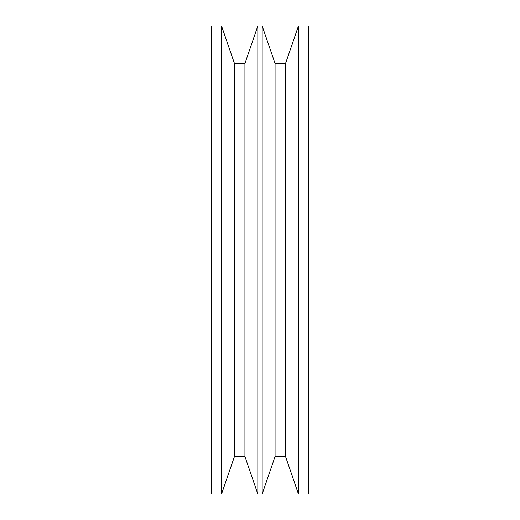<?xml version="1.0" encoding="UTF-8"?>
<svg xmlns="http://www.w3.org/2000/svg" width="520" height="520" viewBox="0 0 520 520"><rect width="100%" height="100%" fill="white"/><g stroke="black" fill="none" stroke-linecap="round" stroke-linejoin="round"><path stroke-width="0.78" d="M221.546 260L234.448 260L234.448 63.473L234.448 260L244.927 260L244.927 63.473L244.927 260L257.829 260L257.829 26L257.829 260L262.171 260L262.171 26L262.171 260L275.074 260L275.074 63.473L275.074 260L285.552 260L285.552 63.473L285.552 260L298.454 260L298.454 26L298.454 260L308.575 260L308.575 26L308.575 260L298.454 260L298.454 494L298.454 260L285.552 260L285.552 456.528L285.552 260L275.074 260L275.074 456.528L275.074 260L262.171 260L262.171 494L262.171 260L257.829 260L257.829 494L257.829 260L244.927 260L244.927 456.528L244.927 260L234.448 260L234.448 456.528L234.448 260L221.546 260L221.546 26L221.546 260L211.425 260L221.546 260L221.546 494L221.546 260M211.425 494L211.425 26L211.425 494L221.546 494L234.448 456.528L244.927 456.528L257.829 494L262.171 494L275.074 456.528L285.552 456.528L298.454 494L308.575 494L308.575 260L308.575 494M211.425 26L221.546 26L234.448 63.473L244.927 63.473L257.829 26L262.171 26L275.074 63.473L285.552 63.473L298.454 26L308.575 26"/></g></svg>
